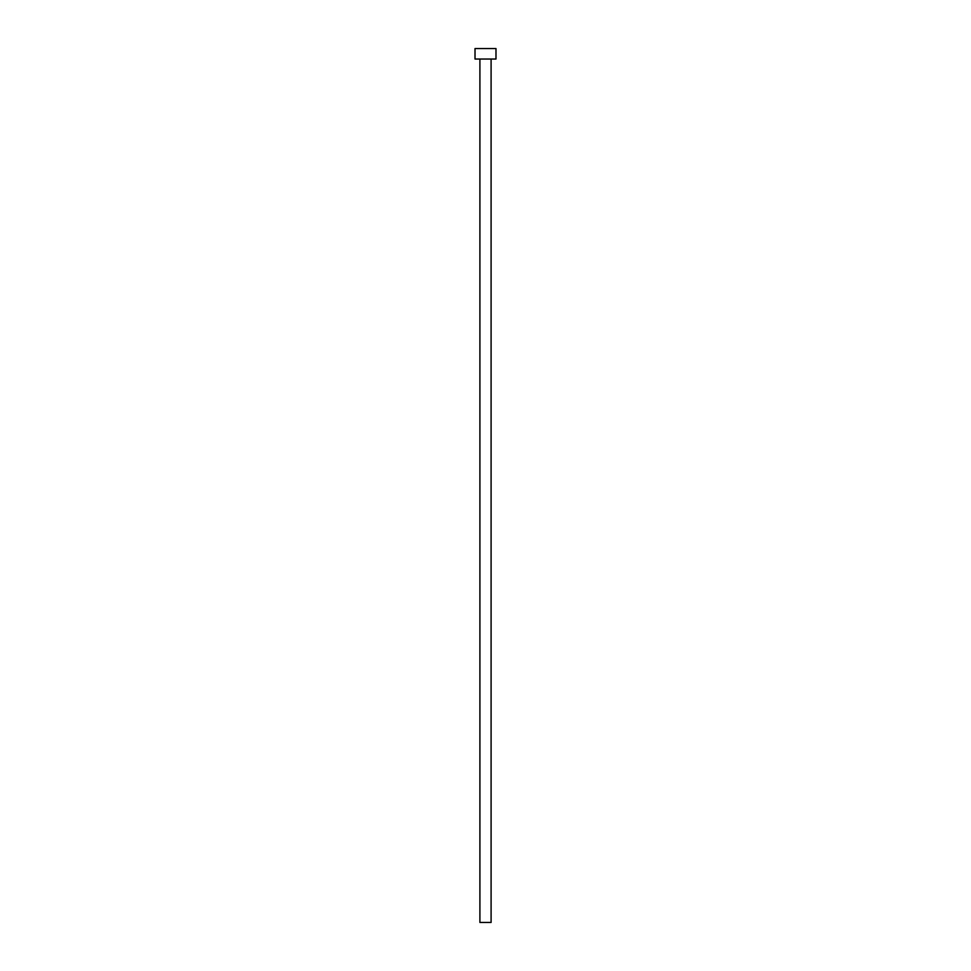 <?xml version="1.0" encoding="UTF-8"?>
<svg xmlns="http://www.w3.org/2000/svg" width="971" height="971" viewBox="0 0 971 971"><rect width="100%" height="100%" fill="white"/><g stroke="black" fill="none" stroke-linecap="round" stroke-linejoin="round"><path stroke-width="1.46" d="M479.905 59.037L479.905 922.45L491.095 922.45L491.095 59.037L491.095 922.45L479.905 922.45L479.905 59.037M475.013 48.55L475.013 59.037L495.987 59.037L495.987 48.55L475.013 48.55L475.013 59.037L495.987 59.037L495.987 48.55L475.013 48.55"/></g></svg>
